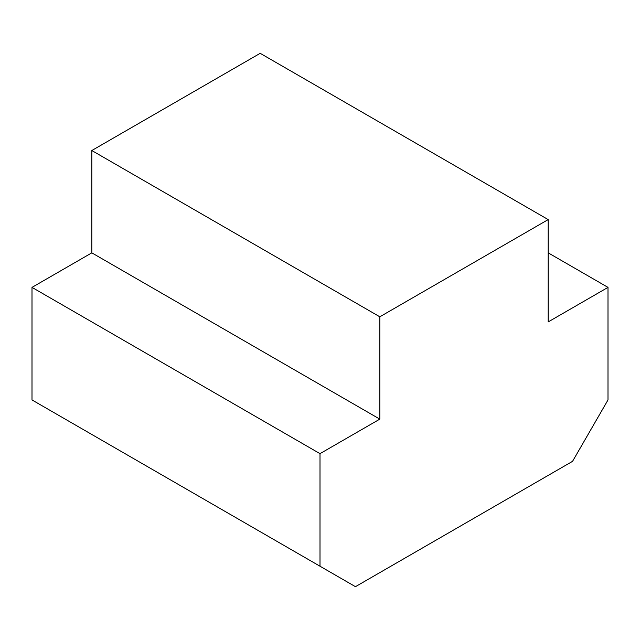 <?xml version="1.0" encoding="UTF-8"?>
<svg xmlns="http://www.w3.org/2000/svg" width="640" height="640" viewBox="0 0 640 640"><rect width="100%" height="100%" fill="white"/><g stroke="black" fill="none" stroke-linecap="round" stroke-linejoin="round"><path stroke-width="0.96" d="M320 453.656L379.816 419.128L379.816 316.8L548.184 219.592L548.184 321.92L608 287.384L608 399.944L572.552 461.336L355.448 586.68L320 566.216L320 453.656L32 287.384L32 399.944L320 566.216M608 287.384L548.184 252.848M548.184 219.592L260.184 53.32L91.816 150.528L91.816 252.848L32 287.384M379.816 316.8L91.816 150.528M379.816 419.128L91.816 252.848"/></g></svg>
